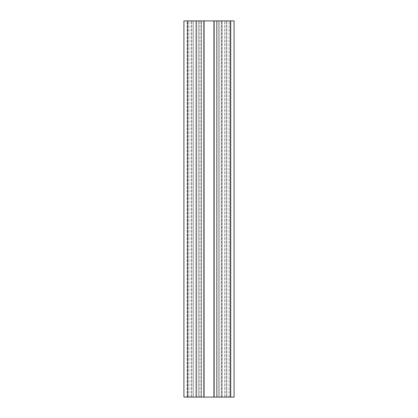 <?xml version="1.0" encoding="UTF-8"?>
<svg xmlns="http://www.w3.org/2000/svg" width="418" height="418" viewBox="0 0 418 418"><rect width="100%" height="100%" fill="white"/><g stroke="black" fill="none" stroke-linecap="round" stroke-linejoin="round"><path stroke-width="0.31" stroke-dasharray="2.09 1.57" d="M187.055 397.1L187.055 20.9L193.325 20.9L187.055 20.9L193.325 20.9L187.055 20.9L187.055 397.1L193.325 397.1L193.325 20.9L193.325 397.1L187.055 397.1M224.675 397.1L224.675 20.9L230.945 20.9L224.675 20.9L230.945 20.9L224.675 20.9L224.675 397.1L230.945 397.1L230.945 20.9L230.945 397.1L224.675 397.1M188.936 20.9L226.854 20.9L188.936 20.9L188.936 397.1L191.146 397.1L188.936 397.1M201.476 397.1L201.476 20.9L216.524 20.9L201.476 20.9L216.524 20.9L201.476 20.9L201.476 397.1L216.524 397.1L216.524 20.9L216.524 397.1L201.476 397.1M230.318 397.1L230.318 20.9L230.318 397.1L230.318 20.9L219.659 20.9L219.659 397.1L219.659 20.9L230.318 20.9L230.318 397.1L230.318 20.9L234.08 20.9L230.318 20.9L234.08 20.9L234.08 397.1L234.08 20.9L230.318 20.9L230.318 397.1L230.318 20.9L219.659 20.9L219.659 397.1L219.659 20.9L230.318 20.9L230.318 397.1L230.318 20.9L234.08 20.9L234.08 397.1L234.08 20.9L234.08 397.1L214.141 397.1L222.167 397.1L214.141 397.1L214.141 20.9L183.92 20.9L193.283 20.9L183.92 20.9L183.92 397.1L183.92 20.9L183.92 397.1L187.682 397.1L187.682 20.9L187.682 397.1L183.92 397.1L183.92 20.9L183.92 397.1L187.682 397.1L187.682 20.9L187.682 397.1L191.867 397.1L187.682 397.1L187.682 20.9L187.682 397.1L183.92 397.1L187.682 397.1L187.682 20.9L187.682 397.1L193.283 397.1L187.682 397.1L187.682 20.9M195.833 397.1L195.833 20.9L195.833 397.1L196.418 397.1L195.833 397.1L195.833 20.9L195.833 397.1L195.833 20.9L195.833 397.1L203.859 397.1L203.859 20.9L203.859 397.1L195.833 397.1L195.833 20.9M214.141 397.1L214.141 20.9L214.141 397.1L222.167 397.1L222.167 20.9L214.141 20.9L222.167 20.9L221.582 20.9L222.167 20.9L222.167 397.1L222.167 20.9L222.167 397.1L187.682 397.1M218.358 20.9L221.582 20.9L218.358 20.9L218.358 397.1L218.358 20.9M196.418 397.1L199.642 397.1L196.418 397.1L196.418 20.9L196.418 397.1M196.507 20.9L191.867 20.9L198.341 20.9L196.507 20.9L196.507 397.1L193.283 397.1L198.341 397.1L191.867 397.1L198.341 397.1L198.341 20.9L198.341 397.1L196.507 397.1L196.507 20.9M198.341 397.1L198.341 20.9L198.341 397.1M203.859 397.1L203.859 20.9M230.318 20.9L214.141 20.9M226.854 397.1L221.451 397.1L226.854 397.1L226.854 20.9L229.064 20.9L226.854 20.9L226.854 397.1M217.026 397.1L200.974 397.1L217.026 397.1L217.026 20.9L217.026 397.1M196.549 397.1L191.146 397.1L196.549 397.1L196.549 20.9L196.549 397.1M191.146 397.1L191.146 20.9L191.146 397.1M226.133 397.1L226.133 20.9L226.133 397.1M224.717 397.1L224.717 20.9L224.717 397.1M221.493 397.1L221.493 20.9L221.493 397.1M221.582 397.1L221.582 20.9L221.582 397.1M199.642 397.1L199.642 20.9L199.642 397.1M191.867 397.1L191.867 20.9L191.867 397.1M193.283 397.1L193.283 20.9L193.283 397.1M204.073 397.1L204.073 20.9M213.927 397.1L213.927 20.9M222.167 397.1L222.167 20.9M221.451 397.1L221.451 20.9L221.451 397.1M200.974 397.1L200.974 20.9L200.974 397.1M229.064 397.1L229.064 20.9"/><path stroke-width="0.63" d="M234.08 397.1L234.08 20.9L214.141 20.9L214.141 397.1L234.08 397.1M187.682 397.1L187.682 20.9L183.92 20.9L183.92 397.1L214.141 397.1M203.859 397.1L203.859 20.9L214.141 20.9M187.682 20.9L203.859 20.9M230.318 397.1L230.318 20.9M213.927 397.1L213.927 20.9M204.073 397.1L204.073 20.9"/></g></svg>
